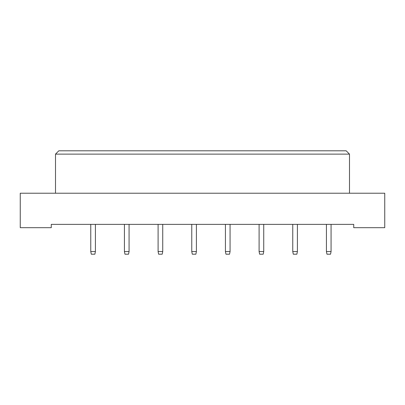 <?xml version="1.0" encoding="UTF-8"?>
<svg xmlns="http://www.w3.org/2000/svg" width="405" height="405" viewBox="0 0 405 405"><rect width="100%" height="100%" fill="white"/><g stroke="black" fill="none" stroke-linecap="round" stroke-linejoin="round"><path stroke-width="0.61" d="M20.25 227.686L51.268 227.686L51.268 224.37L353.732 224.37L353.732 227.686L384.75 227.686L384.75 193.22L20.25 193.22L20.25 227.686M55.505 154.123L58.821 150.807L346.179 150.807L349.495 154.123L55.505 154.123L55.505 193.22M349.495 154.123L349.495 193.22M95.403 224.37L95.403 251.54L94.871 254.193L91.292 254.193L90.766 251.54L90.766 224.37M90.766 251.54L95.403 251.54M129.068 224.37L129.068 251.54L128.542 254.193L124.963 254.193L124.431 251.54L124.431 224.37M124.431 251.54L129.068 251.54M162.734 224.37L162.734 251.54L162.208 254.193L158.628 254.193L158.097 251.54L158.097 224.37M158.097 251.54L162.734 251.54M196.405 224.37L196.405 251.54L195.873 254.193L192.294 254.193L191.762 251.54L191.762 224.37M191.762 251.54L196.405 251.54M230.07 224.37L230.07 251.54L229.539 254.193L225.96 254.193L225.428 251.54L225.428 224.37M225.428 251.54L230.07 251.54M263.736 224.37L263.736 251.54L263.204 254.193L259.625 254.193L259.099 251.54L259.099 224.37M259.099 251.54L263.736 251.54M297.402 224.37L297.402 251.54L296.87 254.193L293.296 254.193L292.764 251.54L292.764 224.37M292.764 251.54L297.402 251.54M331.067 224.37L331.067 251.54L330.541 254.193L326.962 254.193L326.43 251.54L326.43 224.37M326.43 251.54L331.067 251.54"/></g></svg>
